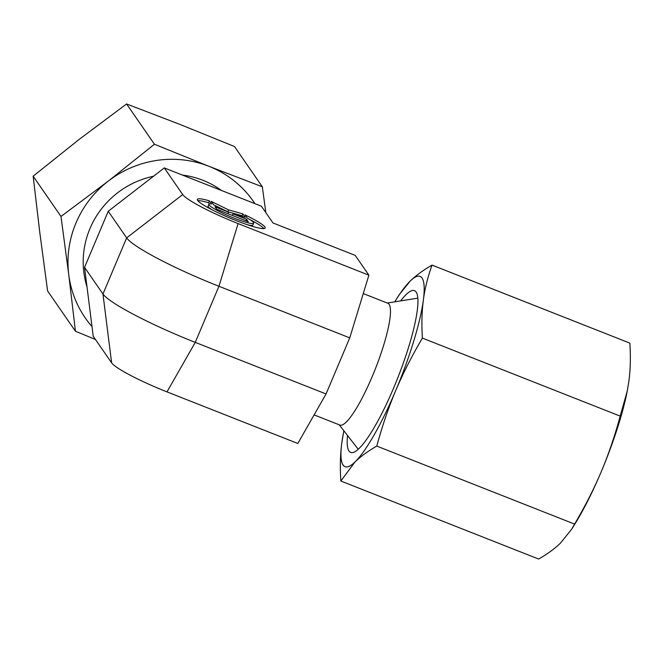 <?xml version="1.0" encoding="UTF-8"?>
<svg xmlns="http://www.w3.org/2000/svg" width="663" height="663" viewBox="0 0 663 663"><rect width="100%" height="100%" fill="white"/><g stroke="black" fill="none" stroke-linecap="round" stroke-linejoin="round"><path stroke-width="0.99" d="M314.105 414.905L339.87 425.074A65.463 12.398 -68.5 0 0 372.299 376.352A65.463 12.398 -68.5 0 0 387.905 303.281L363.274 293.568M263.932 228.602A36.821 4.55 22.9 0 0 249.537 219.395M245.07 214.92A36.821 4.55 -157.1 0 1 265.183 228.031A36.821 4.55 -157.1 0 1 253.1 226.539A36.821 4.55 -157.1 0 1 216.113 211.837A36.821 4.55 -157.1 0 1 197.342 199.372A36.821 4.55 -157.1 0 1 209.417 200.864L211.572 203.98A24.299 3 22.9 0 0 208.87 204.245A24.299 3 22.9 0 0 215.293 209.367A24.299 3 22.9 0 0 239.219 220.05A24.299 3 22.9 0 0 253.647 223.158A24.299 3 22.9 0 0 247.224 218.036L245.07 214.92M212.193 209.873A24.299 3 -157.1 0 1 208.083 206.11L208.87 204.245M246.595 219.254L248.302 221.715L216.685 209.243L214.978 206.781L228.561 212.135L213.643 204.842L211.273 201.419L228.644 209.906L242.89 213.892L245.26 217.315L233.02 213.892L246.595 219.254L245.948 220.787M233.02 213.892L232.365 215.434M242.675 216.594L242.103 215.757L227.848 211.779L213.627 204.826M242.89 213.892L242.103 215.757M228.644 209.906L227.848 211.779M228.561 212.135L227.906 213.677M253.647 223.158L252.86 225.03A24.299 3 -157.1 0 1 247.299 224.699M209.442 203.906L208.63 202.729A36.821 4.55 22.9 0 0 197.798 200.665M209.417 200.864L208.63 202.729M182.715 194.557L126.65 237.893A88.577 10.948 22.9 0 0 218.947 286.275L238.092 223.588A53.148 6.572 22.9 0 1 182.715 194.557L164.308 167.921L261.396 206.21L272.974 222.959L355.227 255.404L368.893 275.17L349.749 337.865L326.055 393.963L297.803 443.472L167.001 391.883L195.254 342.373L326.055 393.963M164.308 167.921L108.243 211.257L126.65 237.893L102.956 293.991A88.577 10.948 22.9 0 0 195.254 342.373L218.947 286.275L349.749 337.865M238.092 223.588L368.893 275.17M108.243 211.257L84.549 267.355L102.956 293.991L111.624 362.852A53.148 6.572 22.9 0 0 167.001 391.883M111.624 362.852L93.21 336.216L84.549 267.355M221.492 190.472A86.944 84.69 145.4 0 0 182.416 175.057M153.526 176.25A86.944 84.69 145.4 0 0 90.002 228.478A86.944 84.69 145.4 0 0 87.002 286.905M75.433 331.235L47.595 290.949L39.83 232.779L33.15 176.184L79.32 139.28L126.583 103.958L154.429 144.236L108.251 181.14L60.988 216.461L68.753 274.639L75.433 331.235L95.455 339.464M126.583 103.958L179.98 124.437L234.47 146.506L262.308 186.784L208.911 166.297A102.284 99.632 145.4 0 0 108.251 181.14A102.284 99.632 145.4 0 0 75.988 222.95A102.284 99.632 145.4 0 0 68.753 274.639A102.284 99.632 145.4 0 0 92 326.602M265.863 212.674L262.308 186.784M33.15 176.184L60.988 216.461M254.907 203.649A102.284 99.632 145.4 0 0 208.911 166.297L154.429 144.236M347.536 435.508A86.944 16.459 -68.5 0 0 349.003 451.022A86.944 16.459 -68.5 0 0 357.622 449.796A86.944 16.459 -68.5 0 0 397.883 377.587A86.944 16.459 -68.5 0 0 417.756 297.331A86.944 16.459 -68.5 0 0 416.14 292.068A86.944 16.459 -68.5 0 0 400.626 300.886M627.306 390.814L620.195 416.124C614.825 435.956 608.51 454.453 601.266 471.633A102.284 19.368 -68.5 0 0 627.14 391.659L628.897 381.15C630.422 369.531 630.745 356.851 629.85 343.119L432.052 265.109C423.209 270.181 415.933 275.501 410.206 281.062L399.035 294.944L395.662 300.364A102.284 19.368 -68.5 0 0 394.767 301.822M620.195 416.124L422.397 338.113C421.511 324.381 421.825 311.701 423.35 300.082A102.284 19.368 -68.5 0 0 422.066 278.046A102.284 19.368 -68.5 0 0 410.206 281.062A102.284 19.368 -68.5 0 0 395.662 300.364M343.89 430.817A102.284 19.368 -68.5 0 0 343.55 432.5L341.793 443A102.284 19.368 -68.5 0 0 343.078 465.045A102.284 19.368 -68.5 0 0 354.945 462.028C360.672 456.475 367.957 451.155 376.791 446.083C382.17 426.251 388.477 407.745 395.72 390.573C402.988 373.402 411.88 355.915 422.397 338.113M343.55 432.5A102.284 19.368 -68.5 0 0 341.793 443C340.268 454.619 339.945 467.299 340.84 481.031L354.945 462.028A102.284 19.368 -68.5 0 0 395.72 390.573A102.284 19.368 -68.5 0 0 423.35 300.082C424.892 288.471 427.792 276.819 432.052 265.109M571.655 529.207L575.028 523.787A102.284 19.368 -68.5 0 0 601.266 471.633C594.007 488.805 585.114 506.292 574.589 524.093L571.655 529.207L560.484 543.096C554.757 548.649 547.481 553.97 538.638 559.042L340.84 481.031M574.589 524.093L376.791 446.083M339.224 424.817L358.235 449.257M387.258 303.024L416.928 298.284"/></g></svg>
